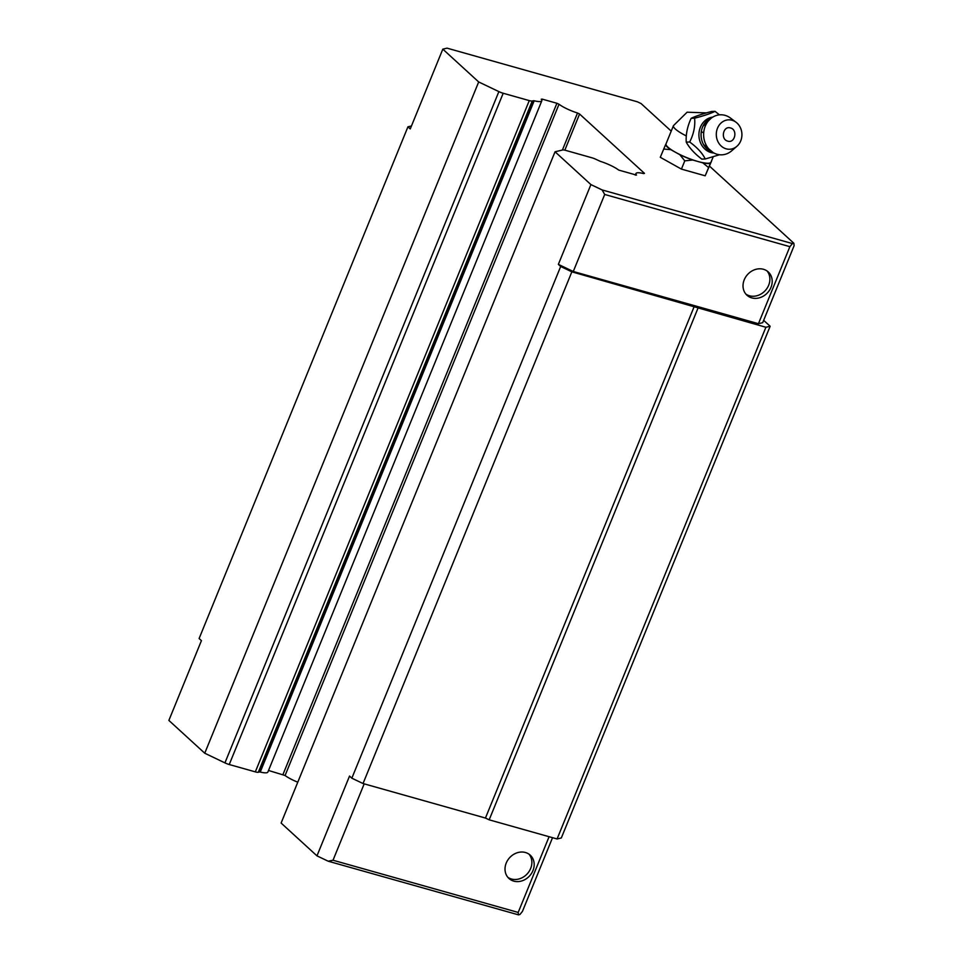 <?xml version="1.0" encoding="UTF-8"?>
<svg xmlns="http://www.w3.org/2000/svg" width="963" height="963" viewBox="0 0 963 963"><rect width="100%" height="100%" fill="white"/><g stroke="black" fill="none" stroke-linecap="round" stroke-linejoin="round"><path stroke-width="1.44" d="M541.808 100.814L267.858 772.085A17.358 3.551 -157.8 0 1 260.239 772.049L259.553 771.977L533.49 100.718L534.188 100.778A17.358 3.551 -157.8 0 0 541.808 100.814A17.358 3.551 -157.8 0 0 541.242 99.225L542.181 99.117L541.772 100.092M602.104 189.928L604.704 194.466L789.877 246.66L792.417 243.579L602.104 189.928L590.909 184.583L555.049 151.781L562.705 149.975A6.139 1.252 -157.8 0 1 565.666 150.384L591.751 157.739A5.79 1.18 -157.8 0 1 591.848 157.763A5.79 1.18 -157.8 0 1 596.073 159.389L600.467 161.399A17.358 3.551 -157.8 0 1 618.728 170.09L636.507 175.097A17.358 3.551 -157.8 0 1 635.953 173.521A17.358 3.551 -157.8 0 1 643.79 173.605L644.464 173.352L579.582 114.019L564.836 150.168M507.862 877.329A15.781 13.518 132.4 0 0 511.449 879.002A15.781 13.518 132.4 0 0 528.687 872.045A15.781 13.518 132.4 0 0 529.024 854.193M513.761 881.121A15.781 13.518 -47.6 0 1 508.946 878.461A15.781 13.518 -47.6 0 1 507.682 860.236A15.781 13.518 -47.6 0 1 525.437 852.508A15.781 13.518 -47.6 0 1 530.252 855.168A15.781 13.518 -47.6 0 1 531.516 873.393A15.781 13.518 -47.6 0 1 513.761 881.121M745.868 294.088A15.781 13.518 132.4 0 0 749.455 295.773A15.781 13.518 132.4 0 0 766.704 288.804A15.781 13.518 132.4 0 0 767.03 270.952M763.442 269.279A15.781 13.518 132.4 0 0 745.687 276.995A15.781 13.518 132.4 0 0 746.963 295.232A15.781 13.518 132.4 0 0 751.778 297.892A15.781 13.518 132.4 0 0 769.533 290.164A15.781 13.518 132.4 0 0 768.257 271.927A15.781 13.518 132.4 0 0 763.442 269.279M518.479 914.85L328.166 861.199L333.017 860.236L518.19 912.43L518.479 914.85L519.9 914.513L522.428 911.431L552.533 837.69M328.166 861.199L316.971 855.854L281.112 823.052L555.049 151.781M297.784 782.197A17.358 3.551 -157.8 0 1 285.084 775.504L268.521 770.472M533.49 100.718L532.238 101.007A5.79 1.18 -157.8 0 1 529.277 100.597L503.192 93.255A6.139 1.252 -157.8 0 1 498.87 91.605L478.683 81.951L204.746 753.222L224.933 762.877A6.139 1.252 22.2 0 0 229.242 764.526L255.327 771.869A5.79 1.18 22.2 0 0 258.289 772.278L259.553 771.977M204.746 753.222L168.874 720.42L201.436 640.636L199.112 638.517L407.939 126.815L410.25 128.934L442.811 49.149L447.061 48.15L637.374 101.801L641.105 103.583L671.223 131.124M562.404 150.047L577.523 113.008L579.582 114.019M792.417 243.579L793.837 243.242L794.126 245.661L762.696 322.689L758.447 323.7L573.274 271.494L558.359 264.368L560.671 266.486L351.844 778.188L349.533 776.07L316.971 855.854M709.611 166.226L793.837 243.242M478.683 81.951L442.811 49.149M282.953 774.541L556.903 103.27L542.181 99.117M556.903 103.27L559.022 104.245L285.084 775.504M577.523 113.008A17.358 3.551 -157.8 0 1 559.022 104.245M255.327 771.869L529.277 100.597M590.909 184.583L558.359 264.368M333.017 860.236L364.183 783.858M604.704 194.466L573.274 271.494M763.659 320.33L770.147 326.264L561.321 837.966L557.083 838.966L489.18 819.826L485.448 818.044L363.039 783.533L351.844 778.188M411.454 125.984L407.939 126.815M258.289 772.278L532.238 101.007M560.671 266.486L571.853 271.831L363.039 783.533M518.19 912.43L549.091 836.715M789.877 246.66L758.447 323.7M770.147 326.264L765.898 327.264L571.853 271.831M694.275 306.342L485.448 818.044M489.18 819.826L698.006 308.124M765.898 327.264L557.083 838.966M719.542 154.754L705.241 158.991L701.786 159.112C694.54 153.562 689.364 147.905 686.246 142.127C685.752 134.326 687.389 126.382 691.157 118.305C695.804 116.114 702.617 113.839 711.609 111.467L715.052 111.347L719.445 114.85M710.092 150.264L709.466 150.734M711.476 161.026A25.014 5.116 -157.8 0 1 711.537 161.146L710.417 163.337A25.014 5.116 -157.8 0 1 702.858 162.879L697.778 161.447A24.28 4.959 22.2 0 0 710.971 162.241A24.28 4.959 22.2 0 0 711.007 162.157L713.198 156.813M665.517 144.823L666.059 143.764A24.28 4.959 22.2 0 0 675.34 152.19A24.28 4.959 22.2 0 0 697.778 161.447L692.71 160.014L684.789 160.845L679.854 154.718L670.814 149.674A25.014 5.116 -157.8 0 1 665.517 144.823L660.281 157.294L681.419 169.103L705.169 175.796L711.537 161.146M705.169 175.796L710.417 163.337M702.858 162.879L708.539 167.538M684.789 160.845L681.419 169.103M663.651 149.036L670.814 149.674M692.71 160.014A25.014 5.116 -157.8 0 1 679.854 154.718M666.083 143.728A24.28 4.959 22.2 0 0 666.047 143.812L673.45 125.647A24.28 4.959 -157.8 0 0 675.364 129.03A24.28 4.959 -157.8 0 0 686.294 135.915M691.157 118.305L694.6 118.184C703.833 115.825 710.646 113.55 715.052 111.347M686.246 142.127L689.689 142.006C693.733 133.989 695.37 126.045 694.6 118.184M705.241 158.991C702.472 153.249 697.284 147.592 689.689 142.006M711.561 117.907A18.008 15.673 88.1 0 0 702.906 126.322A18.008 15.673 88.1 0 0 703.508 144.486A18.008 15.673 88.1 0 0 712.704 152.31M732.061 120.255A14.71 12.808 -91.9 0 1 736.069 122.265A14.71 12.808 -91.9 0 1 736.864 146.34A14.71 12.808 -91.9 0 1 726.162 148.832A14.71 12.808 -91.9 0 1 716.641 131.028A14.71 12.808 -91.9 0 1 732.061 120.255M736.069 122.265L730.532 118.088A20.03 17.442 88.1 0 0 725.067 115.355A20.03 17.442 88.1 0 0 704.085 130.029A20.03 17.442 88.1 0 0 717.05 154.261A20.03 17.442 88.1 0 0 731.615 150.866L736.864 146.34M730.472 127.959C723.129 125.467 720.264 139.454 727.751 141.128C735.082 143.619 737.959 129.644 730.472 127.959M224.933 762.877L498.87 91.605M503.192 93.255L229.242 764.526M534.188 100.778L260.239 772.049M712.764 117.101A18.032 15.697 88.1 0 0 698.933 133.821A18.032 15.697 88.1 0 0 710.995 152.539A18.032 15.697 88.1 0 0 713.956 153.033M701.293 131.714A24.28 4.959 -157.8 0 1 703.688 132.822M635.953 173.521L635.291 175.134M706.385 112.9L687.113 112.202L673.45 125.647M702.906 126.322L710.983 118.353M703.508 144.486L712.524 152.034"/></g></svg>

